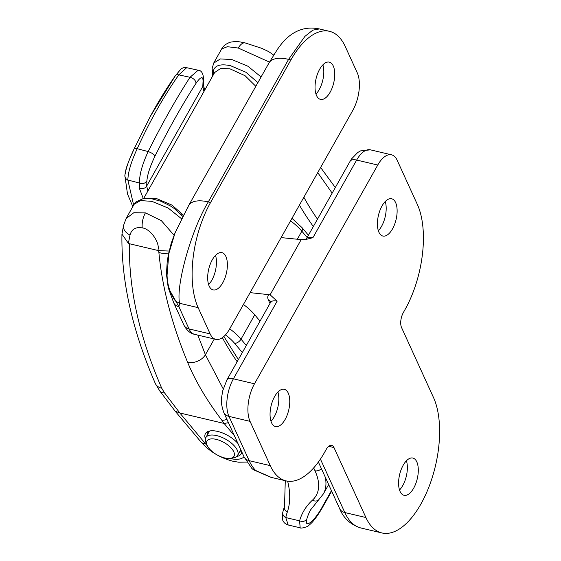 <?xml version="1.0" encoding="UTF-8"?>
<svg xmlns="http://www.w3.org/2000/svg" width="561" height="561" viewBox="0 0 561 561"><rect width="100%" height="100%" fill="white"/><g stroke="black" fill="none" stroke-linecap="round" stroke-linejoin="round"><path stroke-width="0.84" d="M365.912 517.53A77.481 36.689 103.3 0 0 381.901 532.95A77.481 36.689 103.3 0 0 420.918 504.009A77.481 36.689 103.3 0 0 433.513 397.56L401.571 327.589A10.94 5.182 -76.7 0 1 403.352 312.561L404.937 309.742A76.569 36.255 103.3 0 0 417.384 204.541L397.174 160.264A27.349 12.952 103.3 0 0 391.529 154.822A27.349 12.952 103.3 0 0 377.756 165.032L254.491 383.794A27.349 12.952 103.3 0 0 250.052 421.367L270.262 465.644A76.569 36.255 103.3 0 0 286.061 480.889A76.569 36.255 103.3 0 0 324.616 452.285L326.207 449.466A10.94 5.182 -76.7 0 1 331.719 445.378A10.94 5.182 -76.7 0 1 333.977 447.559L365.912 517.53L344.819 512.544A77.481 36.689 103.3 0 0 360.8 527.964L381.901 532.95M271.559 422.77A19.144 9.067 -76.7 0 1 272.611 400.905A19.144 9.067 -76.7 0 1 284.308 389.32A19.144 9.067 -76.7 0 1 288.263 393.128A19.144 9.067 -76.7 0 1 287.211 414.993A19.144 9.067 -76.7 0 1 275.507 426.577A19.144 9.067 -76.7 0 1 271.559 422.77M378.92 232.233A19.144 9.067 -76.7 0 1 379.965 210.368A19.144 9.067 -76.7 0 1 391.669 198.783A19.144 9.067 -76.7 0 1 395.624 202.598A19.144 9.067 -76.7 0 1 394.572 224.456A19.144 9.067 -76.7 0 1 382.868 236.041A19.144 9.067 -76.7 0 1 378.92 232.233M400.091 491.499A19.144 9.067 -76.7 0 1 401.143 469.634A19.144 9.067 -76.7 0 1 412.847 458.049A19.144 9.067 -76.7 0 1 416.795 461.857A19.144 9.067 -76.7 0 1 415.743 483.722A19.144 9.067 -76.7 0 1 404.046 495.307A19.144 9.067 -76.7 0 1 400.091 491.499M406.423 460.77A19.144 9.067 -76.7 0 1 399.523 490.005M385.253 201.504A19.144 9.067 -76.7 0 1 378.352 230.739M277.891 392.041A19.144 9.067 -76.7 0 1 270.991 421.276M250.108 292.639L270.107 294.805L301.194 239.631L281.117 237.598M270.107 294.805L277.134 301.187L233.397 378.815L254.491 383.794M377.756 165.032L356.663 160.053L312.919 237.675L306.201 239.393L301.194 239.631M250.052 421.367L228.951 416.381L249.161 460.665A76.569 36.255 103.3 0 0 255.683 470.49L271.307 477.404L286.061 480.889M255.683 470.49A10.94 6.557 122.4 0 1 253.663 469.852L253.663 469.852A10.94 10.94 0 0 1 251.756 468.316A10.94 9.242 135.3 0 0 255.683 470.49M183.461 215.193L172.024 205.144L156.771 198.65L145.082 198.37M257.899 82.628L245.851 72.236L230.564 65.714C220.108 63.547 214.337 65.497 213.229 71.57L213.397 74.732M255.823 86.303L245.087 75.721L229.933 68.807L220.648 68.477L214.653 72.516L143.651 198.517M174.043 235.255L161.33 220.627L145.418 212.864L133.799 212.738L126.071 218.58M157.816 250.444L158.49 250.641L158.882 252.429C162.122 287.113 171.701 323.732 187.605 362.28C195.459 381.228 206.904 400.589 221.932 420.364L224.112 423.443L179.829 412.98L164.534 392.889L161.715 388.191C139.219 336.242 128.476 288.095 129.493 243.755L128.378 243.341L130.005 235.066C131.646 229.154 135.727 226.77 142.242 227.906C150.446 228.629 160.586 243.313 157.816 250.444L129.493 243.755M169.127 251.048L158.49 250.641M239.442 452.201A20.512 9.404 -150.6 0 0 241.567 451.444M236.791 456.493A20.512 9.404 -150.6 0 0 241.16 453.8A20.512 9.404 -150.6 0 0 241.735 451.808M130.005 235.066A13.674 8.815 11.6 0 1 123.532 225.48L126.134 218.467L134.128 204.281L140.523 200.572L151.898 201.357L168.223 208.089L181.638 218.811M269.469 62.096L238.292 48.036L227.359 46.703L221.637 48.968L213.65 63.148L220.333 58.926L231.812 59.536L247.864 66.212L261.096 76.955M332.161 193.124L317.729 172.627M207.346 445.785A24.614 11.29 29.4 0 1 205.41 443.674L179.829 412.98M237.927 443.471A20.512 9.404 -150.6 0 0 219.603 431.949A20.512 9.404 -150.6 0 0 205.424 433.667A20.512 9.404 -150.6 0 0 205.382 438.793M223.208 388.878L205.41 354.762L197.816 335.106M207.219 431.886A20.512 9.404 -150.6 0 0 207.675 434.305M168.728 252.899A13.674 11.15 174.7 0 1 158.882 252.429M224.288 423.464L228.439 422.671M123.532 225.48L121.954 234.098L128.378 243.341M121.947 234.098C121.113 280.598 132.235 330.394 155.32 383.486L155.32 383.486A13.674 9.733 -23.5 0 0 161.715 388.191M155.32 383.486L159.801 391.01A13.674 7.398 -37.3 0 0 164.534 392.889M179.653 412.959L175.172 411.192L159.801 391.01M243.425 304.49A38.281 17.559 29.4 0 1 254.736 314.819L260.031 321.137M288.193 524.998L288.193 524.998C285.521 523.932 283.992 522.817 283.614 521.653C282.428 520.945 282.162 517.789 282.814 512.165L282.814 512.165A5.47 4.811 12.4 0 0 285.773 517.572L288.193 524.998L300.184 527.824L299.581 520.832A207.829 95.321 29.4 0 1 312.512 500.096A5.47 4.804 -132.5 0 0 318.592 499.9L310.717 509.739A202.36 92.81 -150.6 0 0 306.832 519.03C303.901 529.36 314.419 521.688 322.575 506.366L331.432 490.644M306.832 519.03C305.086 521.428 302.667 522.032 299.581 520.832L285.773 517.572A222.415 102.011 -150.6 0 1 287.323 512.032A187.774 86.121 29.4 0 0 287.639 481.184M207.226 445.532A15.498 7.111 -150.6 0 0 230.269 458.386A15.498 7.111 -150.6 0 0 233.79 451.808A15.498 7.111 -150.6 0 0 216.399 439.41A15.498 7.111 -150.6 0 0 207.142 445.35A15.498 7.111 -150.6 0 0 207.226 445.532M206.076 442.86A18.233 8.359 29.4 0 1 205.978 442.65A18.233 8.359 29.4 0 1 205.817 437.608A18.233 8.359 29.4 0 1 221.237 437.075A18.233 8.359 29.4 0 1 237.324 450.245A18.233 8.359 29.4 0 1 237.584 455.504A18.233 8.359 29.4 0 1 233.187 457.979L230.269 458.386M209.534 431.023A18.233 8.359 -150.6 0 0 209.393 431.255L205.817 437.608M208.615 284.609A19.144 9.067 103.3 0 0 215.515 255.374M225.887 256.468A19.144 9.067 -76.7 0 1 224.835 278.326A19.144 9.067 -76.7 0 1 213.131 289.911A19.144 9.067 -76.7 0 1 209.183 286.103A19.144 9.067 -76.7 0 1 210.228 264.238A19.144 9.067 -76.7 0 1 221.932 252.653A19.144 9.067 -76.7 0 1 225.887 256.468M316.544 95.573A19.144 9.067 -76.7 0 1 317.589 73.708A19.144 9.067 -76.7 0 1 329.293 62.124A19.144 9.067 -76.7 0 1 333.241 65.932A19.144 9.067 -76.7 0 1 332.196 87.797A19.144 9.067 -76.7 0 1 320.492 99.381A19.144 9.067 -76.7 0 1 316.544 95.573M203.938 91.562L202.794 86.471L146.694 186.028L147.859 191.049M155.011 156.07C150.075 166.4 147.368 174.688 146.891 180.944L146.694 186.028A5.47 4.747 2.2 0 1 139.303 188.117L139.5 183.033C139.324 174.892 142.214 164.401 148.16 151.561C162.213 123.462 176.161 98.708 190.004 77.299L178.798 74.865C163.938 96.008 150.067 120.622 137.193 148.707L148.16 151.561A5.47 1.48 26.6 0 1 155.011 156.07C168.791 128.609 182.43 104.409 195.922 83.463C200.705 76.548 203.075 75.819 203.047 81.289A5.47 4.719 -177.2 0 0 203.587 79.438L203.587 79.438C203.306 73.477 201.497 70.406 198.166 70.216L186.673 67.692L178.798 74.865A5.47 3.324 -144.7 0 0 175.341 75.742L180.663 69.41C182.241 67.853 184.246 67.278 186.673 67.692L186.673 67.692M180.614 213.951L182.795 214.316M290.914 59.915L210.592 202.465A76.569 36.255 103.3 0 0 198.152 307.659L210.13 333.9A27.349 12.952 103.3 0 0 215.768 339.342A27.349 12.952 103.3 0 0 229.54 329.132L352.806 110.37A27.349 12.952 103.3 0 0 357.252 72.797L345.274 46.563A76.569 36.255 103.3 0 0 329.475 31.318A76.569 36.255 103.3 0 0 290.914 59.915L288.599 59.368L208.278 201.918C191.539 229.365 175.754 285.107 179.576 303.277L178.917 306.755L189.029 328.921L210.13 333.9M125.187 174.12C126.05 167.921 129.037 159.492 134.149 148.833A5.47 1.592 -155.5 0 1 137.193 148.707C131.211 161.575 128.097 172.024 127.852 180.032L133.644 205.137M133.953 149.247L150.348 116.358L175.186 75.994M268.992 62.944L277.541 49.165L280.907 44.642C284.939 39.445 289.476 35.413 294.511 32.545C302.063 28.274 310.352 27.068 319.37 28.941L312.828 30.147L304.953 36.339L288.599 59.368A32.811 15.049 29.4 0 0 268.992 62.944L188.671 205.487A32.811 15.049 29.4 0 1 208.278 201.918L210.592 202.465M187.879 207.675A32.811 15.049 29.4 0 1 188.671 205.487L175.081 232.808L168.854 253.488L167.059 275.142C167.318 284.918 170.109 293.522 175.425 300.955A32.811 28.821 10.8 0 0 179.576 303.277L198.152 307.659M173.735 302.828L168.202 287.632L178.917 306.755A10.94 8.226 -24.5 0 1 173.735 302.828L183.854 324.994A10.94 8.226 -24.5 0 0 189.029 328.921A27.349 12.952 103.3 0 0 194.674 334.363L215.768 339.342M195.922 83.463A5.47 3.429 32.8 0 0 190.004 77.299L198.166 70.216M168.202 287.632L166.435 274.154A5.47 2.118 0.2 0 0 167.059 275.142M133.96 149.24L129.374 159.78C127.438 165.158 125.959 167.318 124.865 175.488L124.865 175.488A5.47 4.761 -176.5 0 0 127.852 180.032L139.5 183.033A5.47 4.747 2.2 0 0 146.891 180.944M322.877 64.845A19.144 9.067 -76.7 0 1 315.969 94.073M277.134 301.187A10.94 5.014 -150.6 0 0 270.598 302.379L226.861 380A10.94 5.014 -150.6 0 1 233.397 378.815A27.349 12.952 103.3 0 0 228.951 416.381A10.94 8.226 155.5 0 1 223.776 412.454L243.986 456.738A10.94 8.226 155.5 0 0 249.161 460.665L270.262 465.644M320.429 459.115L344.819 512.544A10.94 8.226 -24.5 0 1 339.636 508.617L318.382 462.047M333.977 447.559L328.725 446.318M350.127 161.245L351.607 158.847L357.771 152.473L360.527 150.902L370.435 149.836A27.349 12.952 103.3 0 0 356.663 160.053A10.94 5.014 29.4 0 0 350.127 161.245L306.383 238.867A10.94 5.014 29.4 0 1 312.919 237.675M269.967 303.508L268.453 300.191A16.409 7.524 29.4 0 1 268.894 294.609M268.453 300.191A5.47 4.109 155.5 0 1 270.823 301.755M244.014 456.801A24.614 11.29 29.4 0 1 230.031 458.491A24.614 11.29 29.4 0 1 229.8 458.435M205.41 443.674A13.674 7.707 140 0 1 200.894 441.872C209.4 451.43 220.052 457.874 232.85 461.212L238.628 462.201L246.854 462.082M145.418 212.864A13.674 6.473 103.3 0 0 142.242 227.906M246.216 43.379A13.674 6.473 103.3 0 0 245.178 42.931L245.178 42.931A13.674 6.473 103.3 0 0 238.292 48.036M313.34 226.532A278.929 127.929 29.4 0 1 299.427 205.102M303.859 197.234A273.459 125.419 -150.6 0 0 317.491 219.162M213.229 71.57A5.47 4.6 -178.1 0 1 212.142 68.673L212.654 76.058M224.112 423.443L234.372 435.68M222.394 337.645A273.459 125.419 -150.6 0 0 237.17 361.712M187.605 362.28A13.674 9.853 -22.5 0 0 205.41 354.762L214.295 338.998M221.932 420.364A13.674 7.398 -37.3 0 0 226.896 419.305M307.148 237.513L301.853 231.195A38.281 17.559 -150.6 0 0 290.549 220.866M291.979 218.327L302.07 227.668A5.47 3.086 140 0 1 301.853 231.195L297.295 239.288M229.708 328.837A38.281 17.559 29.4 0 1 241.02 339.167L246.314 345.485M254.736 314.819L241.02 339.167A5.47 3.086 140 0 1 234.659 343.388A32.811 15.049 -150.6 0 0 225.466 334.896M312.512 500.096A85.686 39.298 -150.6 0 0 315.002 470.77L313.69 467.895M242.331 352.539L234.659 343.388M325.289 477.187A91.155 41.809 29.4 0 1 323.353 493.932L328.648 484.543M282.814 512.165L284.532 506.022A5.47 4.846 18.9 0 0 287.323 512.032M321.376 468.61A5.47 4.109 155.5 0 1 315.002 470.77M331.67 491.17L322.266 507.866L322.575 506.366M204.106 91.226A5.47 4.109 -24.5 0 0 204.225 88.182L203.334 84.613A5.47 4.719 -177.2 0 1 202.794 86.471L203.047 81.289M143.293 198.573L139.303 188.117M370.435 149.836L391.529 154.822M360.8 527.964C350.527 524.633 343.472 518.182 339.636 508.617M226.861 380L222.661 390.961C221.714 398.261 219.842 400.898 223.776 412.454M243.986 456.738L251.756 468.316M270.809 477.278L253.663 469.852M270.598 302.379L270.83 301.552L271.04 302.155M306.383 238.867L306.201 239.393M221.644 48.968C223.061 46.016 226.006 43.744 230.48 42.152L234.954 41.535C236.328 41.297 239.736 41.759 245.178 42.931L261.756 48.323L268.74 51.64L273.656 55.055M320.626 167.487L335.31 187.542M213.664 63.141L212.142 68.673M175.172 411.192L200.894 441.872M238.369 359.587L223.874 336.474M182.83 216.434L174.373 208.587L170.341 205.908L160.923 201.266L151.407 198.685L143.195 198.587L135.937 201.946L134.275 204.029M284.532 506.022L285.283 480.7M308.424 235.248L302.07 227.668M318.592 499.9L323.353 493.932M300.184 527.824C300.135 528.806 308.361 526.933 309.069 525.131C312.603 522.543 317.007 516.793 322.266 507.866M240.809 449.782L237.584 455.504M207.142 445.35L205.978 442.65M135.054 146.856L134.051 149.044M319.363 28.934L329.475 31.318M194.674 334.363C190.291 333.515 186.687 330.387 183.854 324.994M166.435 274.154L167.178 262.289L168.195 255.599L171.203 243.264L175.081 232.808M203.334 84.613L203.587 79.438M204.225 88.182L204.989 89.655M175.341 75.742C166.743 87.951 158.412 101.492 150.348 116.358M124.865 175.488L127.494 193.98L132.824 206.595"/></g></svg>
